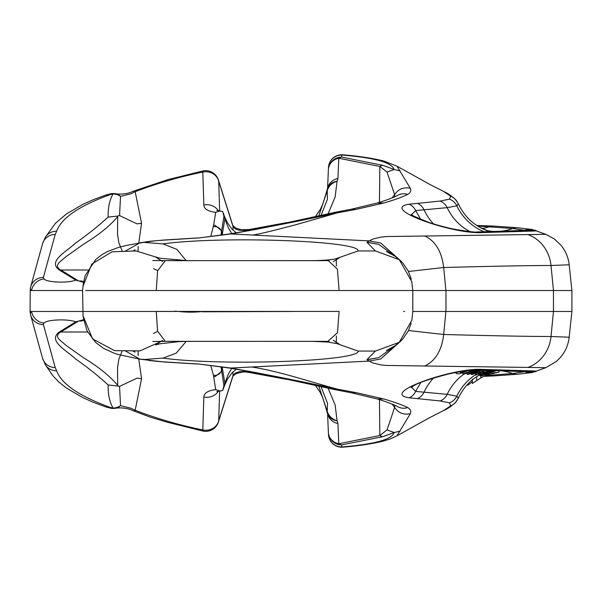 <?xml version="1.0" encoding="UTF-8"?>
<svg xmlns="http://www.w3.org/2000/svg" width="602" height="602" viewBox="0 0 602 602"><rect width="100%" height="100%" fill="white"/><g stroke="black" fill="none" stroke-linecap="round" stroke-linejoin="round"><path stroke-width="0.9" d="M219.647 210.986L218.707 181.232A13.319 10.287 -17.1 0 0 218.436 180.043A13.319 13.319 0 0 0 202.814 170.968A13.319 0.625 77.4 0 0 202.799 172.052A13.319 12.228 -1.8 0 1 205.711 171.743A13.319 12.228 -1.8 0 1 218.707 181.232L233.064 226.676L235.352 228.926L239.032 230.235L246.406 230.528L275.919 225.028M119.557 215.636L120.52 196.357A13.319 10.535 -77.5 0 0 116.246 193.889A13.319 10.535 -77.5 0 0 116.111 193.859A13.319 13.319 0 0 0 110.174 193.904A13.319 8.819 -103.3 0 0 109.466 194.115M328.143 213.725L335.126 197.05L337.075 181.3A13.319 11.566 28.7 0 0 328.301 186.823A13.319 11.566 28.7 0 0 328.293 186.831A13.319 13.319 0 0 0 326.946 190.48L326.946 190.48A13.319 0.7 11.9 0 0 327.24 190.706L327.398 199.277L321.122 215.162M342.937 154.834A13.319 13.319 0 0 0 328.474 167.514L328.474 167.514A13.319 11.762 2.5 0 0 328.466 167.529A13.319 13.071 2.4 0 1 341.778 155.03C374.73 157.769 392.143 162.563 394.009 169.403L382.752 165.317L341.695 157.092L341.778 155.03A13.319 5.395 -85 0 1 342.937 154.834L342.937 154.834C358.784 156.114 372.405 158.183 383.813 161.027L397.004 166.205L410.316 188.283C411.377 190.796 410.511 192.836 407.727 194.416C402.286 197.102 394.31 199.969 383.79 203.009L355.827 209.436L337.278 212.86L296.861 224.448C268.688 231.898 253.653 235.412 251.764 235.006L230.799 233.952C265.113 227.797 300.609 220.768 337.278 212.86L333.666 212.626L255.963 229.415L229.129 233.982A13.319 10.234 82.8 0 1 229.144 233.982A13.319 10.234 82.8 0 1 230.799 233.952L198.953 237.948L165.324 240.032A13.319 6.569 -93.4 0 0 164.542 239.98L150.267 241.251L127.684 245.149L118.534 247.407L107.562 251.501L102.814 254.097L95.793 259.417L85.168 275.543L83.219 284.498M218.338 210.82A13.319 12.228 178.2 0 0 206.757 204.688A13.319 12.228 178.2 0 0 203.845 204.996C204.108 208.992 208.059 211.445 215.689 212.348L213.605 225.396L215.027 225.291L221.656 230.664L223.921 216.321L228.331 227.789L231.747 233.636M411.467 214.688L415.673 210.595L447.188 207.652L456.82 205.846L458.318 203.777C462.208 212.047 467.543 218.699 474.323 223.741L479.35 227.059L487.868 230.867M477.695 226.066L512.693 228.504L525.742 230.461M408.51 330.528L443.704 334.479C491.097 335.781 526.863 336.458 551.011 336.51L569.183 337.21L571.9 311.482L571.9 290.518L569.199 264.79L551.011 265.49C526.863 265.542 491.097 266.219 443.704 267.521L408.51 271.472M156.272 290.518L339.626 290.518M30.243 289.126L30.1 311.482L174.429 311.482C174.271 310.323 184.716 313.371 201.805 311.573M30.243 289.156L30.679 286.83A13.319 12.898 -164.6 0 1 30.687 286.823L42.509 243.863A13.319 12.898 15.4 0 1 42.524 243.795A13.319 12.898 15.4 0 1 55.211 234.471L56.603 231.251C61.359 218.15 78.99 206.012 109.496 194.852L105.591 195.138M109.459 194.845L113.101 193.942C109.587 199.856 107.931 207.555 108.149 217.044C98.532 225.885 87.553 234.652 75.212 243.336C66.16 251.975 47.505 261.118 59.222 269.952L60.787 270.005C52.803 265.249 61.238 261.268 65.595 256.956L83.896 243.968C98.45 235.164 109.707 226.074 117.676 216.682L117.894 215.952L119.512 215.546L136.978 223.854L141.56 223.312L138.731 243.088M110.174 193.904A13.319 8.819 -103.3 0 1 110.279 193.874A13.319 8.819 -103.3 0 1 113.101 193.942A13.319 12.785 31.3 0 1 120.52 196.357L130.875 193.791M218.436 421.957A13.319 13.319 0 0 1 202.814 431.032A13.319 0.625 -77.4 0 1 202.799 429.948A13.319 12.228 1.8 0 0 205.711 430.257A13.319 12.228 1.8 0 0 218.707 420.768A13.319 10.287 17.1 0 1 218.436 421.957L232.748 376.671A13.319 10.761 17.8 0 0 232.763 376.619A13.319 10.761 17.8 0 0 233.064 375.324L235.352 373.074L239.032 371.765L245.24 371.381L275.919 376.972M109.459 407.155L113.101 408.058A13.319 12.785 -31.3 0 0 120.52 405.643A13.319 10.535 77.5 0 1 116.246 408.111A13.319 10.535 77.5 0 1 116.111 408.141A13.319 13.319 0 0 1 110.174 408.096A13.319 8.819 103.3 0 1 109.466 407.885M108.149 384.956C98.532 376.115 87.553 367.348 75.212 358.664C66.16 350.025 47.505 340.882 59.222 332.048L60.787 331.995C52.803 336.751 61.238 340.732 65.595 345.044L83.896 358.032C98.45 366.836 109.707 375.926 117.676 385.318L117.894 386.048L108.149 384.956C107.931 394.445 109.587 402.144 113.101 408.058A13.319 8.819 103.3 0 1 110.279 408.126A13.319 8.819 103.3 0 1 110.174 408.096M328.143 388.275L335.126 404.95L337.075 420.7A13.319 11.566 -28.7 0 1 328.301 415.177A13.319 11.566 -28.7 0 1 328.293 415.169A13.319 13.319 0 0 1 326.946 411.52L326.946 411.52A13.319 0.7 -11.9 0 1 327.24 411.294A13.319 12.258 21 0 0 337.075 420.7L337.925 423.522L338.783 443.757A13.319 9.429 78.7 0 0 341.695 444.908L341.778 446.97A13.319 5.395 85 0 0 342.937 447.166A13.319 13.319 0 0 1 328.474 434.486L328.474 434.486A13.319 11.762 -2.5 0 1 328.466 434.471A13.319 13.071 -2.4 0 0 341.778 446.97C374.73 444.231 392.143 439.437 394.009 432.597L382.752 436.683L341.695 444.908A13.319 13.071 -2.4 0 1 328.383 432.417A13.319 12.19 -2.4 0 0 338.783 443.757L379.839 435.532L379.448 399.63M218.338 391.18A13.319 12.228 -178.2 0 1 206.757 397.312A13.319 12.228 -178.2 0 1 203.845 397.004C204.108 393.008 208.059 390.555 215.689 389.652L213.462 375.257A6.66 6.08 -5.2 0 0 214.914 375.385A6.66 6.08 -5.2 0 0 221.513 369.997L223.921 385.679L228.331 374.211L231.747 368.364M292.978 311.49L202.407 311.798M162.713 340.732L139.965 350.891L114.546 350.635L92.573 338.866L83.038 315.794L82.587 290.518L30.1 290.518M571.9 311.482L412.799 311.482L412.799 290.518L411.791 281.661L399.292 259.71L375.46 250.951L358.107 250.951C360.41 240.792 222.198 235.788 162.946 243.878L176.822 249.341L186.146 260.621M571.9 290.518L339.107 290.518L337.444 269.214L328.256 260.621L231.875 260.643L323.379 260.651M30.243 312.874L30.1 311.482M30.288 313.032L31.567 311.482A13.319 12.454 -130.4 0 0 44.059 323.018L43.389 324.568A13.319 12.898 164.6 0 1 30.687 315.177A13.319 12.898 164.6 0 1 30.679 315.17L30.243 312.844M119.535 386.394L136.978 378.161L141.56 378.688L138.738 358.958M130.882 408.209L135.164 410.278C156.573 418.525 179.118 425.08 202.799 429.948L203.845 397.004M411.467 387.312L415.673 391.405L447.188 394.348L456.82 396.154L458.325 398.208C462.201 389.968 467.521 383.323 474.293 378.282L479.944 374.602A52.412 52.254 60 0 0 479.35 374.941M396.756 435.938L429.933 417.51L443.742 410.481L450.68 405.838L449.491 402.851L440.137 400.94L409.074 397.787A13.319 11.175 -83.7 0 0 415.673 391.405L420.798 382.496M485.325 375.64L512.693 373.496L525.742 371.539M401.263 413.122L400.887 413.138A52.412 35.962 90.3 0 1 400.917 412.972M407.727 407.584A13.319 12.792 -62.9 0 1 398.088 406.892A13.319 12.792 -62.9 0 1 397.945 406.817C393.941 404.597 387.161 402.016 377.604 399.066L351.974 392.918L333.658 389.389L337.278 389.14C310.918 381.992 278.786 371.186 251.764 366.994L230.799 368.048C265.113 374.203 300.609 381.232 337.278 389.14L355.827 392.564L383.79 398.991C394.31 402.031 402.286 404.898 407.727 407.584C410.511 409.164 411.377 411.204 410.316 413.717L397.004 435.795L390.186 438.963L382.864 441.221C371.773 443.907 358.461 445.894 342.937 447.166L342.937 447.166M569.183 337.21C568.341 344.735 565.489 351.387 560.635 357.167L556.421 361.388L545.848 367.671L386.431 365.452L381.081 364.925L372.969 362.991L369.109 361.11L251.764 366.994M409.074 397.787C379.245 393.347 451.425 368.183 480.863 369.365L534.185 370.975C536.623 371.186 536.849 371.449 534.847 371.765M318.857 386.364L327.24 411.294L327.511 403.257M83.588 320.317L81.496 321.009A10.482 8.789 -90 0 0 83.535 319.986M83.49 319.7L75.769 321.859C67.86 318.684 46.903 319.564 44.059 323.018M119.557 386.364L120.52 405.643L130.875 408.209M77.967 321.43L60.787 331.995L87.696 331.995M117.435 385.852A6.66 6.419 -24.6 0 0 117.676 385.318L117.533 367.762L118.872 359.116L122.138 351.079M328.466 434.471A13.319 11.762 -2.5 0 0 328.474 434.486L327.586 413.657M401.376 340.559L380.712 359.01L369.109 361.11L366.904 359.657L375.46 351.049L399.239 342.335L411.791 320.339L412.107 318.037M150.425 360.764L145.105 359.492C149.025 360.568 155.76 361.396 165.324 361.968L198.953 364.052L230.799 368.048A13.319 10.234 -82.8 0 1 229.144 368.018A13.319 10.234 -82.8 0 0 229.144 368.018L255.963 372.585L333.658 389.389M132.997 351.086L135.066 352.162M144.924 359.454L139.927 359.198L125.562 351.064M395.755 345.292L378.635 357.678L366.911 359.657M335.352 343.087L358.107 351.049L375.46 351.049M162.946 358.122L144.962 359.454M213.597 376.596L215.027 376.702L221.634 371.329L222.138 366.799L224.824 382.887A13.319 8.895 -159.6 0 1 224.471 385.581A13.319 8.895 -159.6 0 0 224.471 385.581L227.624 378.891L232.063 372.819L236.488 369.049M404.649 311.482L403.603 311.482M213.462 375.257L210.79 365.715M138.084 351.011L138.204 355.571M219.647 391.014L218.707 420.768L233.064 375.324L232.921 371.946M117.894 386.048L119.535 386.386M221.009 366.994L221.513 369.997L221.814 367.1M108.074 290.518L127.082 290.518M382.752 436.683A13.319 9.429 78.7 0 1 379.839 435.532L387.041 429.926L394.626 407.388L394.762 405.266M412.799 311.482L412.114 317.999M162.946 358.137L176.205 353.171L186.206 341.379M82.587 311.482L156.279 311.482L157.566 331.13L165.309 341.372L152.795 341.484L164.707 341.349M156.272 311.43L339.107 311.43M85.77 290.518L156.279 290.518L157.589 270.877L165.309 260.628L152.795 260.515L164.707 260.651M339.107 311.482L337.474 332.74L327.849 341.379M323.236 341.349L322.153 341.349M480.863 369.365A13.319 11.25 91.9 0 1 477.025 370.027L477.025 370.027A13.319 11.25 91.9 0 1 477.017 370.027L528.383 371.75M394.009 432.597L400.217 431.13M387.041 429.926L394.122 432.484M351.974 392.895L355.827 392.564M229.144 368.018L198.953 364.052M30.687 315.177L42.509 358.137A13.319 12.898 -15.4 0 0 42.524 358.205A13.319 12.898 -15.4 0 0 55.211 367.529L56.603 370.749C61.359 383.85 78.99 395.988 109.496 407.148L105.335 406.779M232.763 376.619C232.891 375.904 234.276 374.813 236.925 373.36C245.022 371.253 244.6 371.968 249.484 372.503L249.484 372.503A13.319 1.279 -78.5 0 1 249.236 371.893L249.205 371.238M223.921 385.679L222.68 390.547L219.798 390.924L215.689 389.652M327.781 414.116A13.319 12.19 -2.4 0 0 337.925 423.522M141.568 378.688L135.164 410.278A13.319 4.62 112.7 0 1 132.929 410.647L132.929 410.647C128.249 408.344 122.688 407.501 116.246 408.111M45.24 364.549A13.319 12.785 -30.9 0 0 45.293 364.631A13.319 12.785 -30.9 0 0 56.603 370.749M457.746 203.017A13.319 13.184 137.6 0 0 455.436 199.465C451.312 195.718 447.557 193.144 444.178 191.737L444.178 191.737A13.319 12.424 117.9 0 0 443.742 191.519L429.933 184.49L396.756 166.062M524.222 230.543A52.412 52.254 -60 0 0 524.967 230.25A13.319 13.229 100.1 0 1 532.228 229.482L545.856 234.328L386.431 236.548L381.081 237.075L372.969 239.009L369.109 240.89L251.764 235.006M443.742 191.519L450.68 196.162L449.491 199.149L440.137 201.06L409.074 204.213C379.245 208.653 451.425 233.817 480.863 232.635L534.185 231.025C536.623 230.814 536.849 230.551 534.847 230.235M328.474 167.514L328.383 169.583A13.319 12.19 2.4 0 1 338.783 158.243L379.839 166.468L379.448 202.37M318.857 215.636L327.24 190.706A13.319 12.258 -21 0 1 337.075 181.3L337.925 178.478L338.783 158.243A13.319 9.429 -78.7 0 1 341.695 157.092A13.319 13.071 2.4 0 0 328.383 169.583L327.586 188.343M83.588 281.683L81.496 280.991A10.482 8.789 90 0 1 83.535 282.014M83.49 282.3L75.769 280.141C67.86 283.316 46.903 282.436 44.059 278.982A13.319 12.454 130.4 0 0 31.567 290.518L30.288 288.968M130.882 193.791L135.164 191.722C156.573 183.475 179.118 176.92 202.799 172.052L203.845 204.996M77.967 280.57L60.787 270.005L87.696 270.005M117.894 215.952L117.435 216.148A6.66 6.419 24.6 0 1 117.676 216.682L117.533 234.238L118.872 242.884L122.153 250.944M401.376 261.441L380.712 242.99L369.109 240.89L366.904 242.343L375.46 250.951M139.935 242.839L125.562 250.951M150.425 241.236L139.927 242.794M132.952 250.944L135.066 249.838M395.702 256.67L378.635 244.322L366.911 242.343M162.946 243.863L144.939 242.531M144.954 242.531L145.105 242.508C149.025 241.432 155.76 240.604 165.324 240.032M222.138 235.201L224.824 219.113A13.319 8.895 159.6 0 0 224.471 216.419A13.319 8.895 159.6 0 1 224.471 216.419L227.624 223.109L232.063 229.181L236.488 232.951M138.076 250.974L138.204 246.429M213.582 225.404L210.79 236.285M221.009 235.006L221.634 230.671L222.115 235.209M382.752 165.317A13.319 9.429 -78.7 0 0 379.839 166.468L387.041 172.074L394.626 194.612L394.762 196.734M409.074 204.213A13.319 11.175 83.7 0 1 415.673 210.595L420.798 219.504M401.263 188.877L400.887 188.862A52.412 35.962 -90.3 0 0 400.917 189.028M335.337 258.913L358.107 250.951M158.747 257.934L136.082 250.936L111.995 251.817L91.73 264.112L83.038 286.206L82.587 290.518M480.863 232.635A13.319 11.25 -91.9 0 0 477.025 231.973L477.025 231.973A13.319 11.25 -91.9 0 0 477.017 231.973C475.821 232.417 468.988 231.619 456.519 229.58C449.927 228.489 440.837 226.164 429.241 222.605L413.559 216.05L411.136 214.417L411.76 215.23M387.041 172.074L394.122 169.516L400.217 170.87M340.89 212.175A13.319 9.436 78.9 0 0 337.218 211.904L351.974 209.09L377.589 202.934C387.161 199.984 393.941 197.403 397.945 195.183A13.319 12.792 62.9 0 1 398.088 195.108A13.319 12.792 62.9 0 1 407.727 194.416M351.974 209.105L355.827 209.436M229.144 233.982L198.953 237.948M232.921 230.054L233.064 226.676A13.319 10.761 -17.8 0 0 232.763 225.381A13.319 10.761 -17.8 0 0 232.748 225.329L218.436 180.043M232.763 225.381L235.615 228.023L241.447 229.783L249.484 229.497A13.319 1.279 78.5 0 0 249.236 230.107L249.205 230.762M223.921 216.321L222.68 211.452L219.798 211.076L215.689 212.348M213.462 226.743A6.66 6.08 5.2 0 1 214.914 226.615A6.66 6.08 5.2 0 1 221.513 232.003L221.814 234.9M327.781 187.884A13.319 12.19 2.4 0 1 337.925 178.478M117.435 216.148L108.149 217.044M44.059 278.982L43.389 277.432A13.319 12.898 -164.6 0 0 30.687 286.823M141.568 223.312L135.164 191.722A13.319 4.62 -112.7 0 0 132.929 191.353L167.68 179.682L202.814 170.968M45.24 237.451A13.319 12.785 30.9 0 1 45.293 237.369A13.319 12.785 30.9 0 1 56.603 231.251M468.206 383.662L468.206 384.956L467.596 385.16L467.596 384.302M488.515 374.414L493.738 373.526L488.357 374.467M493.738 373.526L493.738 373.15M468.206 384.956L472.209 381.766M472.209 379.237L472.337 383.497L480.847 377.868L485.633 375.505L493.67 372.886L498.915 372.232L488.681 374.361L495.973 372.593M480.847 377.868L480.847 375.663M476.709 380.441L476.709 376.574M472.337 383.497L472.337 379.824M496.733 370.591L481.434 375.941L484.083 374.309L480.057 375.866L480.72 374.993L483.895 373.217L492.714 370.478M480.72 374.993L480.72 373.594M480.005 375.859L479.944 373.887M490.495 370.418L475.633 375.159L476.626 373.586L484.083 370.493L487.703 370.877L489.516 370.388M487.703 370.877L487.703 370.343M476.626 373.586L476.626 372.194M475.633 375.159L475.324 372.864M481.743 370.17L472.547 374.497L471.298 374.497L471.298 372.999M471.298 374.497L480.712 370.102M477.439 370.034L471.915 372.239L478.665 370.079M475.159 370.027L464.172 374.06L462.908 373.917L462.908 372.706M462.908 373.917L473.225 370.117M480.118 370.042L468.364 374.399L467.084 374.324L467.084 372.721M467.084 374.324L476.724 369.854M459.74 371.833L460.319 372.42L465.632 371.073L466.558 371.329L459.868 373.631L457.347 373.902L456.173 373.458L456.91 372.345M456.173 373.458L456.15 372.487M466.558 371.329L466.558 370.787M462.464 372.134L462.464 371.381M460.319 372.42L460.319 371.735M480.863 373.12L484.776 371.788L481.969 371.502C479.087 372.653 477.943 373.36 478.56 373.631L480.863 373.12L480.863 371.923M493.648 370.501L486.649 372.397L483.045 374.324L495.785 370.523M488.064 374.557L488.779 374.331M495.89 372.585L486.807 375.023M485.355 373.609L485.355 372.924M480.057 375.866A49.086 48.506 -80.6 0 1 483.045 374.324L483.045 374.218M489.659 231.604A52.412 52.254 -60 0 1 479.35 227.059M336.383 266.024L336.292 259.755M528.345 234.727A36.692 34.194 89.5 0 1 551.011 265.49L553.464 290.518L553.464 311.482L551.011 336.51A36.692 34.194 -89.5 0 1 528.345 367.273M475.324 374.873A52.412 51.795 -80.6 0 0 456.82 396.154A13.319 13.176 117.7 0 1 449.491 402.851M464.022 374.045A52.412 48.83 -87.3 0 0 447.188 394.348A13.319 12.461 96.9 0 1 440.137 400.94M433.523 378.041A52.412 44.999 -87.6 0 0 424.064 392.18A13.319 11.528 95.9 0 1 417.344 398.614M545.856 367.671L532.228 372.518A13.319 13.229 -100.1 0 1 524.967 371.75A52.412 52.254 60 0 0 524.222 371.457M532.228 372.518L518.044 374.203A13.319 12.439 -95.8 0 1 512.693 373.496A52.412 50.177 77.3 0 0 499.382 370.666M518.044 374.203L493.64 375.949A13.319 11.175 -92.8 0 1 489.953 375.4A52.412 45.797 84.5 0 0 487.665 374.7M81.496 321.009L79.63 321.009M424.636 366.061C435.359 361.072 441.717 350.545 443.704 334.479L445.894 311.475M378.605 357.686L367.1 359.778M358.107 351.049C360.402 361.185 222.62 366.204 163.202 358.152M336.383 335.976L336.292 342.245M445.977 311.497L445.977 290.503M157.619 331.401L153.48 333.433M392.105 404.115L394.626 407.388C398.434 413.002 403.664 415.109 410.316 413.717M491.917 369.658A13.319 11.558 91.5 0 1 487.966 370.35M457.746 398.983A13.319 13.184 -137.6 0 1 455.436 402.535L455.436 402.535A13.319 13.184 -137.6 0 1 450.68 405.838M520.512 370.396A13.319 12.492 91.6 0 1 516.034 371.148M458.325 398.208L455.436 402.535C451.312 406.282 447.557 408.856 444.178 410.263L444.178 410.263A13.319 12.424 -117.9 0 1 443.742 410.481M534.185 370.975A13.319 13.214 96 0 1 528.217 371.735M377.612 399.028L383.79 398.991M337.218 390.096A13.319 9.436 -78.9 0 0 340.89 389.825M165.324 361.968A13.319 6.569 93.4 0 1 164.542 362.02L139.927 359.206M43.389 324.568L55.211 367.529M59.222 332.048L75.769 321.859M81.496 280.991L79.63 280.991M424.636 235.939C435.359 240.928 441.717 251.455 443.704 267.521L445.894 290.518M378.605 244.314L367.1 242.222M157.641 270.607L153.48 268.567M392.105 197.885L394.626 194.612C398.434 188.998 403.664 186.891 410.316 188.283M433.523 223.959A52.412 44.999 87.6 0 1 424.064 209.82A13.319 11.528 -95.9 0 0 417.344 203.386M470.079 231.619A52.412 48.83 87.3 0 1 447.188 207.652A13.319 12.461 -96.9 0 0 440.137 201.06M484.068 231.755A52.412 51.795 80.6 0 1 456.82 205.846A13.319 13.176 -117.7 0 0 449.491 199.149M532.228 229.482L518.044 227.797A13.319 12.439 95.8 0 0 512.693 228.504A52.412 50.177 -77.3 0 1 499.382 231.334M495.363 231.446A52.412 50.177 -77.3 0 1 487.093 230.626M518.044 227.797L493.64 226.051A13.319 11.175 92.8 0 0 489.953 226.6A52.412 45.797 -84.5 0 1 481.931 228.451M491.917 232.342A13.319 11.558 -91.5 0 0 487.966 231.65L528.383 230.25M458.325 203.792L455.436 199.465A13.319 13.184 137.6 0 0 450.68 196.162M520.512 231.604A13.319 12.492 -91.6 0 0 516.034 230.852M534.185 231.025A13.319 13.214 -96 0 0 528.217 230.265M377.612 202.972L383.79 203.009M43.389 277.432L55.211 234.471M59.222 269.952L75.769 280.141M483.895 373.217L483.895 372.412M386.401 350.545L395.544 345.443L402.61 339.25L408.299 330.95L411.158 323.319M182.963 341.342L179.479 341.349M175.912 341.364L249.115 341.364M162.337 340.484L155.602 344.916L160.072 343.78L179.193 341.597L187.207 341.372M312.942 341.372L327.879 342.064L339.039 343.945L333.267 340.333M328.316 341.379L329.083 341.372M316.584 341.357L315.583 341.349M167.665 341.349L229.407 341.357L165.309 341.372M328.256 341.379L231.875 341.357L323.379 341.349M83.181 317.149L87.087 330.98L95.793 342.583L103.409 348.265L113.928 353.118L118.534 354.593L140.025 359.176M411.76 386.77L411.136 387.583L413.551 385.95C416.84 383.391 427.488 379.674 445.488 374.798C453.253 372.465 476.784 369.161 477.025 370.027M444.178 410.263L442.756 411M493.64 375.949L483.797 376.34M197.298 364.022L164.542 362.02M249.484 372.503L286.642 379.38M326.946 411.52L322.822 397.945L320.302 392.572L315.583 385.679M223.35 388.884L224.471 385.589M220.708 390.939L216.818 391.563M321.122 386.838L327.518 403.325M106.215 407.065L110.294 408.081M202.814 431.032L167.86 422.371L150.598 417.239L132.929 410.647M105.914 406.96L93.641 402.467L82.775 397.583L66.363 388.019L58.665 381.886L52.773 375.595L45.654 365.211M45.293 364.631L42.524 358.205M545.848 234.328L554.344 238.971L560.771 244.991C565.541 250.741 568.348 257.34 569.183 264.79M411.294 279.23L408.284 271.02L402.783 262.946L395.559 256.565L386.401 251.455M249.115 260.636L175.912 260.636M179.479 260.651L182.963 260.658M187.207 260.628L160.448 258.296L155.602 257.084L161.276 260.613M161.298 260.628L162.337 261.516M333.267 261.674L339.039 258.055C338.806 257.829 335.449 260.297 312.942 260.628M329.046 260.628L328.316 260.621M167.665 260.651L229.407 260.643L165.309 260.628M83.129 285.325L83.038 286.206M477.025 231.973L487.966 231.65M444.178 191.737L442.756 191M493.64 226.051L476.799 225.487M337.218 211.904L333.658 212.611M197.298 237.978L164.542 239.98M249.484 229.497L286.642 222.62M315.583 216.321L320.211 209.601L322.815 204.078L326.946 190.48M224.471 216.411L223.35 213.116M216.818 210.437L220.708 211.061M110.294 193.919L106.14 194.95M116.246 193.889C122.688 194.499 128.249 193.656 132.929 191.353M105.832 195.063L93.114 199.751L82.707 204.447L66.34 213.996L55.407 223.35L45.654 236.789M45.293 237.369L42.524 243.795M499.02 370.651L499.02 372.171M485.626 375.505L486.913 374.986"/></g></svg>
